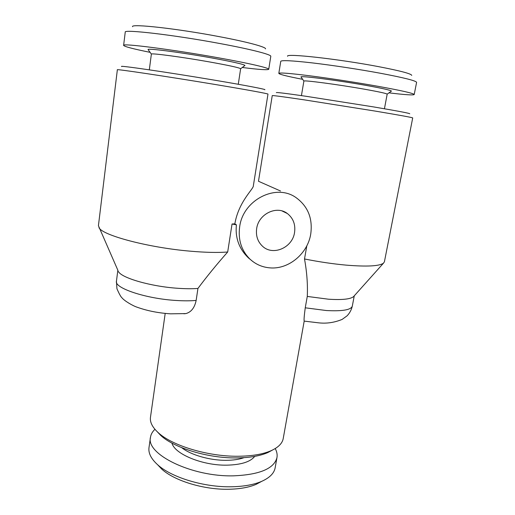 <?xml version="1.0" encoding="UTF-8"?>
<svg xmlns="http://www.w3.org/2000/svg" width="515" height="515" viewBox="0 0 515 515"><rect width="100%" height="100%" fill="white"/><g stroke="black" fill="none" stroke-linecap="round" stroke-linejoin="round"><path stroke-width="0.77" d="M265.534 48.886C266.384 47.097 247.47 41.934 218.798 36.559C176.883 28.563 130.681 23.49 132.522 26.677M242.288 67.484C258.968 69.583 267.787 70.182 268.74 69.274L270.793 56.347C271.637 54.635 251.127 49.292 219.763 43.505C173.78 34.885 123.169 29.04 125.235 32.162L123.619 45.391C124.34 46.588 133.173 48.906 150.103 52.343M268.74 69.274C269.506 68.044 248.977 63.242 217.697 57.674C171.83 49.408 121.476 42.996 123.619 45.391M238.284 84.273L240.627 68.733C239.256 67.671 228.602 65.353 208.665 61.781C181.402 56.946 151.153 52.936 151.371 54.088L149.318 69.84M244.638 65.72L244.966 65.469C243.621 64.227 232.085 61.633 210.365 57.693C180.623 52.35 147.644 48.095 148.05 49.517L148.301 49.865M118.019 270.607L98.423 225.712L117.356 69.763C114.929 68.682 167.06 76.465 214.794 84.421C247.284 89.822 268.637 93.756 267.98 94.11L253.361 185.741C253.876 188.767 238.67 201.352 234.84 223.858L236.411 224.836C235.072 237.756 239.05 248.758 248.339 257.835L252.994 261.646M310.719 234.151C312.882 218.515 307.976 206.322 295.996 197.58C275.982 183.16 242.945 199.923 239.655 226.845C238.007 239.559 241.278 250.155 249.472 258.639C255.099 264.047 261.787 267.111 269.545 267.832C288.323 269.783 307.59 253.901 310.719 234.151M280.508 190.994L258.478 181.261L272.248 95.603C272.802 95.352 283.623 96.794 304.713 99.929L374.972 111.053C399.569 115.167 412.148 117.459 412.708 117.929L384.409 261.781L383.488 263.165C379.381 266.165 366.938 266.822 346.157 265.128C332.883 263.918 318.997 261.858 304.507 258.968C306.908 272.132 307.828 284.621 307.275 296.434L305.247 307.809C304.198 315.669 303.844 320.105 304.191 321.109L283.218 438.555C282.355 443.331 278.39 447.342 271.308 450.599C263.03 454.243 251.938 456.129 238.039 456.251C207.88 456.599 171.733 445.546 158.021 432.458C152.311 427.154 149.794 422.094 150.47 417.292L165.199 313.403M354.043 296.074L353.477 296.704C350.245 299.228 341.896 300.058 328.422 299.202L307.275 296.434M409.74 113.809C410.352 113.403 398.404 111.124 373.896 106.966L305.846 96.254C285.703 93.344 275.873 92.146 276.368 92.668M118.444 271.56C121.437 277.971 150.908 286.507 177.701 288.278C185.387 288.818 192.134 288.876 197.94 288.445C206.76 276.594 216.673 264.446 227.688 251.996L232.046 223.999L234.84 223.858M98.977 227.669C102.318 235.349 148.545 247.664 190.441 251.185C205.62 252.505 218.038 252.775 227.688 251.996M121.778 66.57C117.072 64.922 167.446 72.216 214.227 80.121C246.44 85.529 266.97 89.507 264.762 89.745M157.133 431.622L160.648 435.342C173.722 447.818 207.848 458.266 236.359 457.919C249.511 457.796 260.024 455.994 267.909 452.518L272.416 450.091M306.824 245.784L304.507 258.968M256.663 228.596C255.717 235.735 257.655 241.606 262.47 246.196C272.86 256.277 292.52 247.728 294.554 232.49C295.642 224.514 293.241 218.199 287.357 213.532C276.742 205.131 258.504 213.963 256.663 228.596M411.736 75.409C411.459 73.774 400.432 70.858 378.667 66.66C338.329 58.948 285.284 53.129 287.589 56.251M416.584 82.413L416.59 82.381C416.249 80.803 404.217 77.765 380.488 73.272C359.419 69.371 332.542 65.283 312.586 62.933C292.076 60.603 281.467 60.068 280.759 61.33L278.815 73.381C279.381 74.385 287.325 76.368 302.659 79.329M388.986 92.848C404.861 94.766 413.268 95.333 414.208 94.548C413.79 93.357 401.739 90.614 378.055 86.314C357.024 82.555 330.257 78.428 310.391 75.872C289.99 73.304 279.465 72.473 278.815 73.381M384.435 108.762L387.183 94.148C386.392 93.415 378.821 91.767 364.459 89.204C338.143 84.524 303.348 79.928 303.889 81.087L301.43 95.616M391.162 91.277L391.445 91.078C390.685 90.215 382.49 88.368 366.867 85.548C338.162 80.385 300.239 75.505 300.985 76.935L301.178 77.211M157.564 464.685L161.877 469.229C174.559 480.881 204.165 489.9 229.078 489.25C240.009 488.999 249.035 487.364 256.161 484.332L261.678 481.358M154.944 429.298C152.408 431.686 150.914 434.351 150.47 437.293L148.996 447.599C148.236 453.123 151.127 458.852 157.674 464.781C171.508 477.495 204.288 487.46 231.776 486.765C243.84 486.501 253.76 484.718 261.543 481.416C269.615 477.83 274.147 473.291 275.152 467.807L276.973 457.552C277.469 454.623 276.883 451.623 275.222 448.565M150.47 437.293C145.687 454.159 191.715 476.999 233.604 475.834C259.695 474.721 274.154 468.624 276.973 457.552M181.737 447.683C190.75 454.964 210.011 460.5 226.31 460.32C233.327 460.262 239.237 459.374 244.026 457.661M171.978 443.125C174.501 453.998 202.53 465.65 226.819 465.161C241.104 464.807 250.399 461.884 254.719 456.38M232.046 223.999L236.411 224.836M183.874 313.77L185.857 313.584C191.181 312.167 194.612 307.783 196.151 300.432L197.94 288.445M304.191 321.109L318.74 322.853C326.607 323.723 334.409 322.577 342.14 319.409L347.059 315.843C349.691 313.114 351.442 309.876 352.305 306.135C351.043 309.914 342.391 311.382 326.336 310.532L305.247 307.809M185.857 313.584L170.6 313.828C158.491 313.062 147.38 310.873 137.273 307.262C132.613 305.794 124.231 300.709 122.113 297.96C120.935 297.026 119.21 293.949 116.937 288.735L116.442 281.242C114.214 288.065 145.899 298.687 175.95 300.457C183.61 300.953 190.344 300.947 196.151 300.432M151.371 54.088L148.05 49.517M352.305 306.135L354.269 295.822M353.477 296.704L383.488 263.165M116.442 281.242L117.851 270.233M267.909 452.518L271.308 450.599M416.59 82.381L414.208 94.548M387.183 94.148L391.445 91.078M161.877 469.229L157.674 464.781M256.161 484.332L261.543 481.416M303.889 81.087L300.985 76.935M282.072 210.963L287.357 213.532M160.648 435.342L158.021 432.458M248.339 257.835L249.472 258.639M240.627 68.733L244.966 65.469"/></g></svg>
